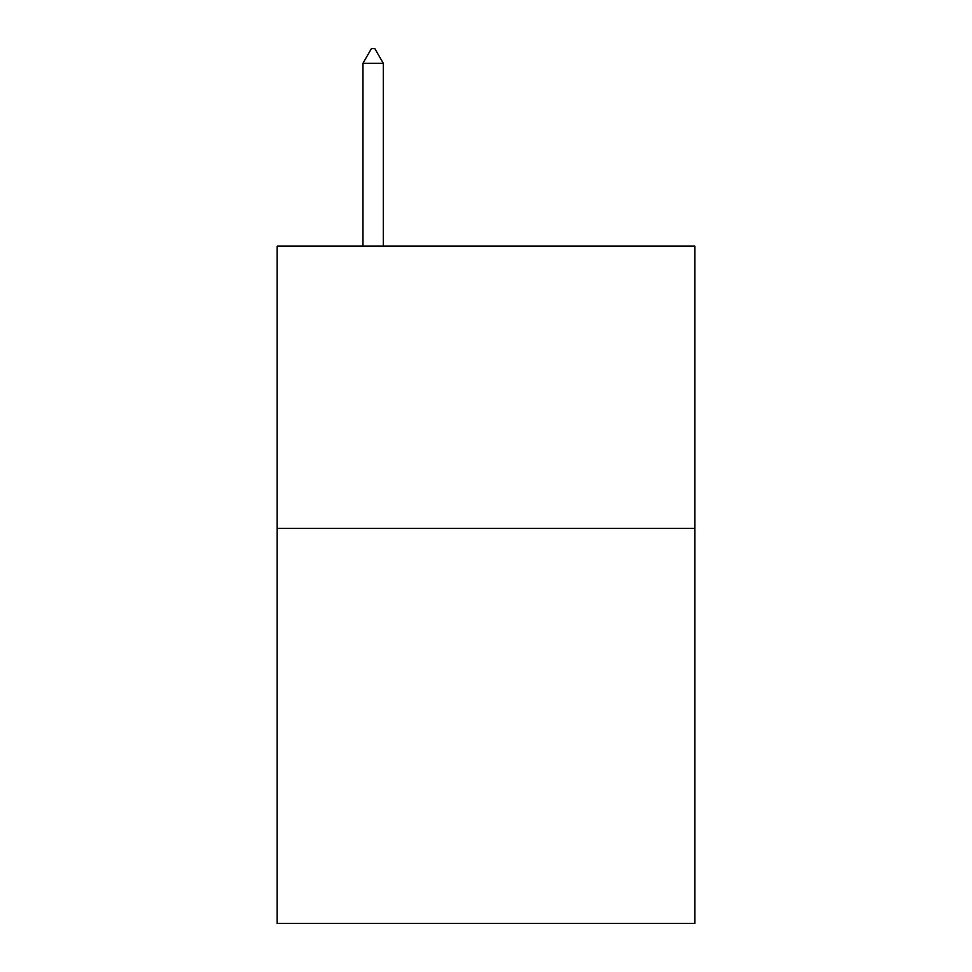 <?xml version="1.0" encoding="UTF-8"?>
<svg xmlns="http://www.w3.org/2000/svg" width="972" height="972" viewBox="0 0 972 972"><rect width="100%" height="100%" fill="white"/><g stroke="black" fill="none" stroke-linecap="round" stroke-linejoin="round"><path stroke-width="1.46" d="M694.822 528.331L694.822 923.4L277.178 923.4L277.178 246.135L694.822 246.135L694.822 528.331L277.178 528.331M383.284 63.277L374.815 48.6L371.425 48.6L362.969 63.277L383.284 63.277L383.284 246.135M362.969 63.277L362.969 246.135"/></g></svg>
